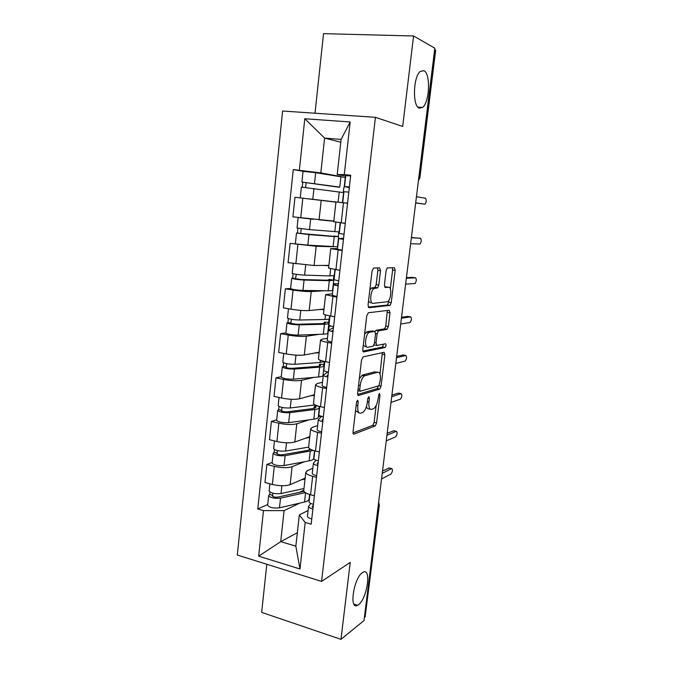 <?xml version="1.0" encoding="UTF-8"?>
<svg xmlns="http://www.w3.org/2000/svg" width="673" height="673" viewBox="0 0 673 673"><rect width="100%" height="100%" fill="white"/><g stroke="black" fill="none" stroke-linecap="round" stroke-linejoin="round"><path stroke-width="1.01" d="M357.615 400.157L356.522 402.378L353.039 431.839C352.913 433.479 353.216 434.245 353.948 434.119L375.273 425.916L376.586 422.93L379.993 394.967L379.32 393.411L377.99 399.106C377.275 403.775 375.887 406.929 373.826 408.578L371.622 409.403C369.443 409.664 368.552 407.199 368.947 402.033L369.393 398.315L368.804 396.675L367.752 398.828L367.307 402.563C366.583 407.333 365.145 410.572 362.991 412.288L360.652 413.163C358.356 413.449 357.405 410.942 357.8 405.642L358.246 401.831L357.615 400.157M419.313 108.151L422.518 107.444C429.626 102.54 430.829 73.365 423.897 70.699L420.381 71.355C413.096 76.545 412.339 106.536 419.313 108.151M358.49 604.724C367.231 598.659 371.706 567.154 363.067 572.26L362.419 572.656C353.687 577.989 348.85 610.529 357.531 605.33L358.49 604.724M380.506 270.739L379.665 267.904L373.633 268.005L372.068 270.933L368.038 304.995L368.922 307.738L390.096 305.374L391.24 302.657L395.169 270.395L394.412 267.669L387.236 267.913L386.117 270.605L384.418 284.755L385.217 287.48L388.632 287.262C392.039 286.698 391.139 299.603 387.656 301.689L373.111 303.363C369.494 304.146 370.243 290.786 373.969 288.507L377.62 287.842L378.79 285.074L380.506 270.739L377.864 270.353L377.595 267.938M375.433 117.321L402.69 126.44L413.575 35.98L434.817 48.195L364.017 620.548L340.975 639.35L350.238 562.401L321.576 581.413L375.433 117.321L282.61 111.028L237.317 555.04L321.576 581.413M363.1 356.867L361.536 359.954L357.624 393.099C357.498 394.765 357.792 395.573 358.524 395.514L379.808 389.07L381.069 386.167L384.897 354.738L384.115 352.299L363.1 356.867M362.797 349.346L366.768 315.746L368.333 312.743L389.23 310.261L389.995 312.844L388.338 326.506L386.899 329.391L378.377 330.855L377.166 333.69L376.047 342.936L376.88 345.459L385.478 343.76C386.302 344.593 386.201 345.821 385.183 347.453L363.689 351.929C362.966 351.912 362.663 351.054 362.797 349.346M266.802 564.268L261.654 612.388L340.975 639.35M413.575 35.98L323.528 33.65L315.014 113.224M434.649 49.516L435.658 50.374L419.876 177.807M379.303 505.398L365.103 617.04L378.865 505.86L378.537 503.177M364.379 617.621L365.103 617.04M303.809 490.112L303.75 490.659C304.07 492.19 306.341 493.553 310.564 494.756L314.392 495.782M304.381 461.762L292.107 466.683C287.48 468.088 281.533 467.987 274.281 466.381L272.355 484.467C279.581 486.125 285.512 486.184 290.147 484.653L305.147 478.133M272.355 484.467L264.969 482.482L266.861 464.463L272.178 462.452M316.487 477.317L312.642 476.324C308.402 475.163 306.114 473.868 305.786 472.421L307.41 470.612L312.81 468.341M274.281 466.381L266.861 464.463M308.629 446.922L308.579 447.385C308.924 448.706 311.229 449.909 315.494 451.011L319.364 451.962M276.687 419.851L271.387 421.449L269.469 439.713L276.923 441.547C284.216 443.086 290.172 443.246 294.808 442.018L309.765 436.701M321.484 433.235L317.606 432.318C313.324 431.267 311.002 430.123 310.64 428.903L312.238 427.405L317.631 425.588M309.159 419.834L296.793 423.805C292.166 424.899 286.193 424.705 278.874 423.208L271.387 421.449M320.769 416.116L318.337 416.89M313.509 403.135L313.467 403.522C313.845 404.616 316.184 405.659 320.491 406.66L324.394 407.518M281.272 376.67L275.98 377.839L274.029 396.363L281.55 398.029C288.91 399.459 294.9 399.712 299.527 398.795L314.451 394.723M326.548 388.531L322.628 387.707C318.304 386.748 315.948 385.772 315.561 384.771L317.134 383.602L322.51 382.247M314.064 377.36L301.546 380.329C296.919 381.111 290.913 380.817 283.535 379.437L275.98 377.839M323.301 375.164L323.032 375.231C323.166 376.081 321.669 376.661 318.548 376.964L293.369 379.193C287.321 379.261 283.266 378.562 281.221 377.082L281.247 376.905M318.464 358.734L318.43 359.037C318.834 359.904 321.214 360.778 325.564 361.67L329.509 362.453M285.907 332.899L280.633 333.64L278.656 352.416L286.252 353.914C293.672 355.218 299.695 355.571 304.314 354.974L319.195 352.181M331.688 343.188L327.726 342.448C323.36 341.606 320.971 340.799 320.55 340.025L322.098 339.184L327.448 338.317M319.153 334.321L306.358 336.256C301.74 336.719 295.708 336.315 288.254 335.061L280.633 333.64M323.486 313.711L323.461 313.929C323.898 314.56 326.312 315.267 330.704 316.049L334.683 316.739M290.618 288.532L285.344 288.81L283.341 307.855L291.014 309.176C298.501 310.362 304.549 310.825 309.168 310.556L323.999 309.067M336.904 297.205L325.614 294.648L332.47 293.773M324.638 290.744L311.237 291.569C306.627 291.695 300.562 291.199 293.041 290.063L285.344 288.81M328.575 268.056L339.941 270.369M338.612 236.77L337.484 246.798L307.839 245.14L290.13 243.365L288.094 262.672L314.089 265.507L328.878 265.372M342.187 250.549L330.746 248.623L337.552 248.615M331.596 246.722L316.192 246.268L290.13 243.365M333.741 221.745L345.274 223.327M335.928 202.161L294.976 197.265L292.915 216.849L333.816 221.081M347.554 203.221L335.953 201.942L333.741 221.779M299.704 503.135L284.09 510.622L280.717 541.647L295.842 546.156L299.325 514.912L308.066 510.513M297.34 532.738L280.717 541.647L258.668 556.167L263.471 510.605L284.09 510.622M299.325 514.912L305.189 522.484L299.973 568.971L258.668 556.167M345.712 176.099L337.19 174.526L341.102 139.42L324.605 138.091L320.819 172.911L293.26 169.562L257.784 508.99L263.471 510.605M299.367 170.168L304.793 118.751L350.179 121.973L344.273 174.593L337.19 174.526M305.189 522.484L311.178 524.183L350.726 175.232L344.273 174.593M340.79 142.23L324.605 138.091L304.793 118.751M320.819 172.911L340.731 176.528M345.056 177.319L345.569 177.411M267.719 504.481L257.784 508.99M303.203 171.337L293.26 169.562M323.822 365.077L324.209 361.662M328.575 322.813L329.004 319.019M333.396 279.985L333.867 275.804M338.275 236.585L338.788 232.008M343.238 192.478L343.768 187.767M299.973 568.971L295.842 546.156M341.102 139.42L350.179 121.973M355.537 410.715L358.987 412.801M366.516 406.341C367.004 408.368 367.87 409.209 369.098 408.856L370.083 409.066M353.014 432.899L372.792 425.353L374.104 422.375L376.148 405.575M379.984 373.986L382.348 352.686M357.624 394.462L377.124 388.632L378.537 385.89M359.71 389.524L360.333 391.223L378.975 385.73L380.329 379.833C380.75 374.726 379.892 372.186 377.763 372.236L364.404 375.862C362.301 377.561 360.896 380.767 360.19 385.478L359.71 389.524L358.086 389.187M376.485 371.984L377.763 372.236M359.332 378.638L362.545 375.012L375.231 371.732M375.046 331.469L376.072 330.283L384.62 328.836L385.797 326.069L387.345 310.48M373.995 344.938L376.535 345.4M362.856 351.07L382.491 347.058L383.517 344.147M369.738 332.201L368.955 332.538C365.119 334.784 364.211 348.378 367.946 347.226L373.179 346.132L374.424 343.247L375.534 333.968L374.693 331.385L369.738 332.201L367.122 331.73L364.573 334.296M363.311 345.005L365.338 346.738M372.413 330.981L374.693 331.385M367.122 331.73L372.102 330.931M369.822 289.945L371.319 288.094L374.987 287.438L376.165 284.671L377.864 270.353M368.501 301.075L370.478 302.934M386.563 286.942L388.632 287.262M384.603 286.959L386.058 286.866M390.323 288.81L392.603 270.024L392.367 267.703M368.198 307.098L387.253 305.079L388.691 302.244L388.944 300.166M303.986 488.556L281.02 493.536C275.03 494.091 271.068 493.259 269.141 491.021L269.175 490.735M305.046 479.041L301.26 479.824M303.986 491.315L277.983 497.086C275.114 497.355 273.213 496.952 272.296 495.866L272.994 493.233M303.792 490.306L299.199 492.409M309.605 494.478L309.134 498.71C309.201 500.14 307.67 501.234 304.558 502.008L279.48 507.846C273.49 508.468 269.545 507.61 267.635 505.28L267.669 504.977M305.349 492.619L280.523 498.138C274.534 498.71 270.58 497.869 268.662 495.606L269.663 494.47L269.923 492.022M272.666 496.346L272.775 495.328L269.663 494.47M313.324 505.23L312.222 506.811L313.063 507.585M310.716 503.387L308.52 506.491C308.739 507.476 310.203 508.308 312.903 508.99M307.443 516.04L307.41 516.359C307.628 517.377 309.084 518.227 311.776 518.917M382.516 470.974L389.331 468.004M309.084 501.511L309.042 501.822C309.269 502.798 310.733 503.614 313.433 504.296M381.541 478.907L390.996 474.028C392.67 471.462 392.889 469.645 391.669 468.585L382.23 473.329M308.604 447.133L285.613 451.036C279.598 451.415 275.602 450.632 273.633 448.672L273.659 448.42M309.681 437.5L305.778 438.115M310.682 449.345L307.67 450.388L282.534 454.746C279.657 454.94 277.739 454.553 276.805 453.602L277.537 450.641M309.412 448.555L309.252 450.018M309.95 449.757L310.043 448.992M313.332 450.405L285.108 455.697C279.093 456.092 275.106 455.301 273.145 453.316L274.138 452.357L274.433 449.547M314.527 450.759L313.702 458.077C313.795 459.323 312.28 460.256 309.159 460.87L284.04 465.539C278.033 465.985 274.054 465.178 272.102 463.125L272.128 462.864M277.175 454.023L277.276 453.139L274.138 452.357M315.115 404.944L290.256 407.956C284.225 408.158 280.204 407.417 278.185 405.752L278.21 405.541M314.375 395.404L310.32 395.85M314.602 408.2L314.855 405.912L315.873 406.997C315.965 407.788 314.779 408.351 312.322 408.679L287.152 411.834C284.258 411.935 282.332 411.582 281.373 410.766L282.147 407.459M314.762 406.728L314.064 406.938L313.896 408.402M314.855 405.912L317.749 405.945M318.363 406.122L319.414 407.35C319.532 408.36 318.026 409.075 314.905 409.495L289.752 412.684C283.72 412.894 279.699 412.154 277.688 410.454L278.672 409.664L279.009 406.492M319.364 407.804L318.337 416.924C318.447 417.975 316.941 418.732 313.82 419.195L288.675 422.661C282.643 422.922 278.63 422.164 276.637 420.398L276.653 420.171M314.72 407.081L314.064 406.938M281.751 411.127L281.836 410.387L278.672 409.664M318.186 462.368L317.101 463.714L317.95 464.395M316.032 460.189L313.374 463.377C313.61 464.235 315.09 464.976 317.816 465.607M312.28 473.102L312.247 473.38C312.482 474.263 313.954 475.029 316.672 475.676M387.185 433.227L393.89 430.779M313.938 458.38L313.904 458.641C314.148 459.482 315.629 460.214 318.354 460.845M386.243 440.891L395.707 436.819C397.331 434.295 397.533 432.47 396.33 431.326L386.941 435.246M323.107 418.917L322.047 420.019L322.914 420.608M321.644 416.385L318.295 419.666C318.548 420.389 320.054 421.037 322.804 421.618M317.176 429.576L317.151 429.811C317.404 430.56 318.901 431.233 321.644 431.83M391.913 395.034L398.509 393.108M318.859 414.644L318.834 414.871C319.095 415.569 320.6 416.217 323.351 416.789M390.996 402.42L400.469 399.165C402.042 396.691 402.235 394.849 401.049 393.638L391.703 396.708M324.479 361.451L320.163 362.486L294.976 364.286C288.919 364.295 284.856 363.605 282.803 362.234L282.82 362.074M319.128 352.745L314.829 352.997M319.305 366.095L319.507 364.27L320.558 365.161C320.668 365.801 319.49 366.221 317.033 366.423L291.83 368.333C288.927 368.35 286.984 368.013 286 367.34L286.816 363.698M319.507 364.27L322.754 364.379L324.117 365.532C324.26 366.339 322.771 366.869 319.65 367.138L294.454 369.073C288.406 369.098 284.351 368.409 282.29 367.004L283.266 366.398L283.644 362.84M324.083 370.949L323.52 370.84M286.395 367.643L286.454 367.054L283.266 366.398M329.711 315.873L329.408 318.506C329.577 319.086 328.104 319.414 324.975 319.49L299.754 320.012C293.68 319.826 289.583 319.195 287.48 318.119L287.489 318.001M323.957 309.504L319.187 309.546M324.075 323.427L324.226 322.081L325.303 322.771C325.438 323.25 324.268 323.52 321.803 323.595L296.574 324.243L290.694 323.326L291.552 319.322M324.226 322.081L327.49 322.258L328.887 323.158C329.055 323.755 327.574 324.108 324.445 324.209L299.233 324.866C293.159 324.697 289.07 324.066 286.967 322.956L287.918 322.544L288.338 318.598M328.861 323.419L327.785 332.984C327.944 333.631 326.455 334.027 323.334 334.161L298.122 335.12C292.057 335.003 287.968 334.355 285.882 333.177L285.899 333.042M330.384 326.144L329.114 326.321L328.718 329.778L329.467 329.669M328.718 329.778L328.155 329.677M329.114 326.321L328.542 326.22M291.098 323.553L291.14 323.124L287.918 322.544M336.206 283.939L333.354 283.493M334.91 269.621L334.254 275.501L329.846 275.922L304.6 275.122C298.501 274.735 294.379 274.155 292.217 273.398L292.225 273.322M328.845 265.684L322.922 265.431M328.912 280.178L329.004 279.329L330.115 279.817L326.641 280.195L301.378 279.531L295.447 278.689L296.347 274.323M329.004 279.329L333.724 280.22L329.316 280.7L304.07 280.044C297.971 279.674 293.849 279.093 291.695 278.302L292.637 278.075L293.1 273.734M333.699 280.389L332.597 290.172C332.782 290.618 331.309 290.82 328.188 290.786L302.951 290.442C296.852 290.122 292.738 289.533 290.601 288.667L290.61 288.574M334.001 284.561L333.244 284.477M295.868 278.858L292.637 278.075M328.096 374.861L327.061 375.719L327.944 376.207M327.726 371.984L323.284 375.349C323.562 375.929 325.084 376.485 327.852 377.015M322.148 385.436L322.123 385.629C322.392 386.243 323.915 386.824 326.683 387.362M396.7 356.37L403.169 354.999M323.848 370.301L323.831 370.478C324.108 371.042 325.631 371.589 328.407 372.119M395.817 363.47L405.281 361.065C406.812 358.633 406.988 356.774 405.819 355.487L396.532 357.691M333.16 330.191L332.142 330.788L333.051 331.183M333.446 327.675L328.34 330.401L332.984 331.781M327.187 340.681L331.789 342.271M401.537 317.235L407.888 316.428M328.912 325.337L333.547 326.809M400.696 324.05L410.16 322.518C411.632 320.121 411.8 318.245 410.648 316.882L401.419 318.194M338.292 284.889L337.299 285.226L338.225 285.52M338.477 283.291L333.471 284.814L338.183 285.899M332.294 295.296L336.971 296.541M406.433 277.621L412.65 277.385M334.044 279.732L338.755 280.851M405.634 284.132L415.09 283.501C416.52 281.146 416.671 279.245 415.535 277.814L406.366 278.21M326.169 220.433L333.808 221.181M340.193 222.696L339.158 231.924L309.513 229.602L297.029 228.021M333.8 221.266L319.524 219.869M313.441 219.28L298.147 217.497L297.029 228.046M333.808 236.358L300.276 233.438L300.713 233.43L301.218 228.694M333.85 236.013L338.62 236.703L334.245 236.593L308.974 234.591L296.499 233.026L297.424 232.993L297.929 228.24M296.499 233.026L295.388 243.483M300.696 233.539L297.424 232.993M343.499 238.949L342.532 239.016L343.474 239.201M343.575 238.301L338.679 238.587L343.457 239.352M337.476 249.262L342.229 250.154M411.396 237.519L420.482 238.259L411.371 237.729M340.462 222.729L339.251 233.506L344.038 234.238M340.496 222.738L345.266 223.386M410.631 243.727L420.078 244.013C421.458 241.7 421.592 239.781 420.482 238.259M339.318 187.052L301.899 182.063L303.035 171.396M339.293 187.287L301.899 182.063M344.13 187.708L345.283 177.479L315.662 172.692L303.035 171.363M305.609 187.498L306.139 182.534M312.945 199.326L335.945 202.026M342.448 202.64L343.583 192.596L301.369 187.119M335.945 202.001L308.444 198.796M302.295 187.161L302.816 182.257M347.562 203.12L346.603 203.019L347.554 203.162M346.115 203.061L347.562 203.095M343.953 191.704L348.807 192.142M415.687 202.809L424.747 204.163L415.678 202.935M349.363 187.229L348.412 186.993L349.38 187.052M349.312 187.666L344.542 186.539L349.396 186.951M345.762 175.636L350.641 175.939M424.747 204.163L425.126 204.054C426.463 201.765 426.581 199.822 425.487 198.232L416.444 196.735M297.903 244.434L295.834 263.816M293.041 290.063L291.014 309.176M288.254 335.061L286.252 353.914M283.535 379.437L281.55 398.029M278.874 423.208L276.923 441.547M302.825 198.156L300.73 217.816M321.214 200.318L319.078 219.835M316.192 246.268L314.089 265.507M338.149 249.994L335.92 269.772M311.237 291.569L309.168 310.556M332.899 296.549L330.704 316.049M306.358 336.256L304.314 354.974M327.726 342.448L325.564 361.67M301.546 380.329L299.527 398.795M322.628 387.707L320.491 406.66M296.793 423.805L294.808 442.018M317.606 432.318L315.494 451.011M292.107 466.683L290.147 484.653M312.642 476.324L310.564 494.756M343.474 202.758L341.211 222.822M378.15 506.273L379.328 505.204L378.672 502.1M418.816 177.537L419.489 177.689L435.313 49.895M418.463 180.398L419.876 177.832L418.413 180.768M356.177 405.289L357.8 405.642M367.929 398.004L369.393 398.315M367.408 401.705L368.947 402.033M378.596 394.672L379.993 394.967M374.104 422.375L376.586 422.93M372.665 425.42L375.147 425.975M353.375 433.984L353.948 434.119M356.707 401.495L358.246 401.831M382.382 354.259L384.897 354.738M378.966 385.738L381.069 386.167M377.124 388.632L379.631 389.154M358.036 395.413L358.524 395.514M357.901 390.71L360.005 391.156M362.545 375.012L365.136 375.526M358.558 385.149L360.19 385.478M387.455 312.423L389.995 312.844M385.797 326.069L388.338 326.506M384.367 328.946L386.899 329.391M376.072 330.283L378.647 330.737M375.576 333.413L377.166 333.69M374.491 342.65L376.047 342.936M382.491 347.058L385.015 347.529M376.165 284.671L378.79 285.074M374.642 287.573L377.275 287.985M372.278 287.724L374.92 288.128M392.603 270.024L395.169 270.395M388.691 302.244L391.24 302.657M387.253 305.079L389.81 305.492M281.02 493.536L281.861 485.763M304.558 502.008L305.592 492.779M279.48 507.846L280.523 498.138M312.314 506.525L312.264 506.954M391.669 468.585L388.758 467.87M285.613 451.036L286.496 442.817M309.159 460.87L310.228 451.297M284.04 465.539L285.108 455.697M290.256 407.956L291.199 399.282M313.82 419.195L314.905 409.495M288.675 422.661L289.752 412.684M396.33 431.326L393.394 430.67M401.049 393.638L398.088 393.024M320.163 362.486L320.407 360.307M294.976 364.286L295.96 355.142M318.548 376.964L319.65 367.138M293.369 379.193L294.454 369.073M324.975 319.49L325.488 314.905M299.754 320.012L300.797 310.388M323.334 334.161L324.445 324.209M298.122 335.12L299.233 324.866M329.846 275.922L330.645 268.847M304.6 275.122L305.693 265.002M328.188 290.786L329.316 280.7M302.951 290.442L304.07 280.044M405.819 355.487L402.833 354.932M410.648 316.882L407.636 316.386M415.535 277.814L412.499 277.369M334.792 231.756L335.869 222.132M309.513 229.602L310.657 219.003M333.101 246.823L334.245 236.593M307.839 245.14L308.974 234.591M339.798 186.985L340.967 176.562M314.501 183.435L315.662 172.692M338.098 202.161L339.251 191.889M312.802 199.191L313.954 188.499M417.925 107.158L422.518 107.444M305.786 472.421L303.75 490.659M310.64 428.903L308.579 447.385M315.561 384.771L313.467 403.522M320.55 340.025L318.43 359.037M325.614 294.648L323.461 313.929M330.746 248.623L328.567 268.174M353.939 604.186L357.531 605.33M372.792 425.353L375.273 425.916M377.301 388.557L379.808 389.07M361.813 375.341L364.404 375.862M384.62 328.836L387.16 329.274M375.795 330.401L378.377 330.855M382.659 346.99L385.183 347.453M366.331 332.067L368.955 332.538M374.987 287.438L377.62 287.842M371.319 288.094L373.969 288.507M387.547 304.962L390.096 305.374M269.141 491.021L269.907 483.811M267.635 505.28L268.662 495.606M308.52 506.491L307.41 516.359M309.866 494.554L309.042 501.822M273.633 448.672L274.458 440.941M272.102 463.125L273.145 453.316M278.185 405.752L279.059 397.482M276.637 420.398L277.688 410.454M313.374 463.377L312.247 473.38M314.787 450.834L313.904 458.641M318.295 419.666L317.151 429.811M319.776 406.492L318.834 414.871M282.803 362.234L283.737 353.418M323.032 375.231L324.083 365.893M281.221 377.082L282.29 367.004M287.48 318.119L288.473 308.739M285.882 333.177L286.967 322.956M292.217 273.398L293.277 263.437M290.601 288.667L291.695 278.302M323.284 375.349L322.123 385.629M324.84 361.527L323.831 370.478M328.34 330.401L327.171 340.824M329.972 315.923L328.895 325.463M333.471 284.814L332.285 295.397M335.179 269.663L334.035 279.808M338.679 238.587L337.476 249.313M300.242 197.761L301.369 187.102M343.962 191.687L342.734 202.573M345.771 175.603L344.542 186.539"/></g></svg>
